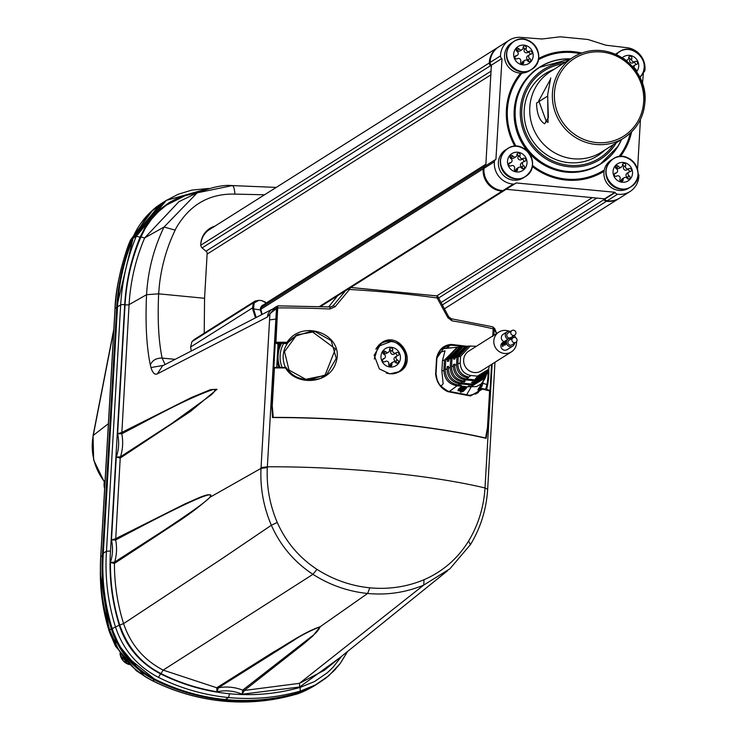<?xml version="1.0" encoding="UTF-8"?>
<svg xmlns="http://www.w3.org/2000/svg" width="738" height="738" viewBox="0 0 738 738"><rect width="100%" height="100%" fill="white"/><g stroke="black" fill="none" stroke-linecap="round" stroke-linejoin="round"><path stroke-width="1.11" d="M460.503 388.391L461.084 388.483M464.543 387.487L463.51 387.33L462.246 388.658L465.438 389.147L465.863 388.705L463.861 388.4L466.278 388.262L466.757 386.823L464.636 386.5L464.58 387.496L464.636 386.5L464.036 386.564L463.981 387.487M481.822 386.408L475.641 394.203M498.916 332.054L468.75 351.113A11.707 11.236 57.7 0 0 465.503 367.007A11.707 11.236 57.7 0 0 481.259 370.91L511.425 351.851A11.707 11.236 -122.3 0 1 495.668 347.958A11.707 11.236 -122.3 0 1 498.916 332.054A11.707 11.236 -122.3 0 1 505.834 330.43A11.707 11.236 -122.3 0 1 508.962 331.187M516.526 341.731A11.707 11.236 -122.3 0 1 516.526 343.059A11.707 11.236 -122.3 0 1 511.425 351.851M514.294 335.384A11.707 11.236 -122.3 0 1 515.594 337.718M517.061 340.301A2.675 2.565 57.7 0 0 513.03 337.792A2.675 2.565 57.7 0 0 512.292 341.426A2.675 2.565 57.7 0 0 517.061 340.301M513.5 330.19A2.675 2.565 57.7 0 0 511.185 334.194A2.675 2.565 57.7 0 0 515.853 332.229A2.675 2.565 57.7 0 0 513.5 330.19M513.03 337.792L509.063 340.292A2.675 2.565 57.7 0 0 509.192 344.803A2.675 2.565 57.7 0 0 511.923 344.821L515.89 342.312M511.923 330.559L507.956 333.069A2.675 2.565 57.7 0 0 508.085 337.561A2.675 2.565 57.7 0 0 510.807 337.589L514.773 335.08M511.692 338.641A4.197 4.031 57.7 0 0 507.089 344.711A4.197 4.031 57.7 0 0 514.552 343.161M512.486 338.133A4.197 4.031 57.7 0 0 513.436 335.928M510.585 331.408A4.197 4.031 57.7 0 0 505.327 335.661A4.197 4.031 57.7 0 0 507.984 339.176M507.135 331.777L503.168 334.286A4.197 4.031 57.7 0 0 504.017 341.685M512.735 346.104L507.181 349.618A4.197 4.031 -122.3 0 1 501.526 348.216A4.197 4.031 -122.3 0 1 502.698 342.515L508.251 339.01M485.752 376.491L472.283 385.033L471.564 386.278L468.436 385.974L467.624 386.832L476.471 386.583L481.185 383.963L485.05 378.28M471.564 386.278L485.189 377.939L485.613 376.869M470.447 345.882L460.595 356.297L458.252 356.851L468.436 346.085L476.444 346.251M483.095 382.579L482.357 385.07L477.892 389.682L484.884 378.695M471.056 387.164L466.398 395.162M473.51 382.902L472.79 384.138L485.908 376.112L486.333 375.042L473.51 382.902L471.527 382.708L472.348 381.841L474.017 382.007L486.637 374.286L487.2 372.838M475.964 378.631L475.244 379.876L487.357 372.459L487.781 371.399L475.438 378.576L488.086 370.633A69.492 66.697 -122.3 0 1 486.951 384.553L482.938 383.29M489.414 365.762L488.63 369.268L477.394 376.14L476.471 377.745M460.595 356.297L460.217 362.884C460.494 369.941 464.054 374.148 470.909 375.513L477.394 376.14M465.198 346.436L453.833 357.902L453.75 359.305L455.06 358.853L455.134 357.589L465.761 346.362L467.883 346.159M459.839 346.98L447.588 359.378L447.468 361.472L448.778 361.02L448.889 359.074L460.401 346.915L462.523 346.703M454.719 364.692L453.446 364.572L453.363 365.974C453.667 373.714 457.578 378.336 465.097 379.83L474.737 380.762L487.062 373.216M448.446 366.86L447.163 366.74L447.043 368.825C447.376 377.201 451.601 382.201 459.728 383.806L472.283 385.033M472.79 384.138L460.844 382.985C452.846 381.389 448.686 376.481 448.363 368.234L448.473 366.288L447.163 366.74M503.833 344.268L503.879 342.921L503.953 344.286M440.964 386.26L443.141 383.714L441.868 371.168L442.477 360.587L445.042 350.781L438.815 352.746M441.868 371.168L443.889 370.255L444.47 360.116L442.477 360.587M504.017 344.563L504.072 342.506M441.536 349.175L444.885 348.502M444.47 360.116L457.163 347.257M449.23 391.61L457.043 385.799C448.612 384.129 444.221 378.945 443.889 370.255M457.043 385.799L460.484 386.14L460.54 385.199M460.484 386.14L461.296 385.273L458.16 384.968C449.857 383.326 445.54 378.216 445.199 369.664L445.77 359.812L457.717 347.183L459.276 347.026M502.274 344.36L502.172 344.351A4.197 4.031 57.7 0 0 502.117 344.701L502.366 344.157A4.197 4.031 57.7 0 0 502.541 346.5L502.624 346.445A4.197 4.031 -122.3 0 1 502.643 343.456L502.633 343.493M505.521 342.321L505.604 344.056A4.197 4.031 -122.3 0 1 505.475 342.939L505.17 343.124A4.197 4.031 57.7 0 0 505.179 343.484L505.392 343.345A4.197 4.031 57.7 0 0 505.465 343.908L505.539 341.611M505.558 344.766L505.604 344.056M505.013 342.017L504.727 344.609L504.737 342.211M460.484 388.751L458.621 389.95L460.217 390.19L461.065 388.797M459.571 388.944L459.626 387.957L458.676 388.954L458.621 389.95M463.003 387.256L461.093 387.339L460.143 388.336L461.739 388.585L463.003 387.256L462.597 386.186L462.422 387.164M460.143 388.336L461.149 386.288L462.495 386.177L461.158 386.223M459.534 390.909L459.959 390.467L457.938 390.67L459.534 390.909M458.363 390.227L458.418 389.23L457.938 390.67M466.702 387.819L464.58 387.496M463.981 387.551L463.676 386.352L463.021 386.906M465.863 388.705L465.89 388.206M462.246 388.658L462.283 388.013M463.51 387.33L463.565 386.334M461.61 388.566L461.564 389.378L462.025 388.289M461.988 388.935L464.054 388.935M464.912 389.664L463.916 390.753L460.724 390.264L460.761 389.618M460.724 390.264L461.185 389.175M461.149 389.821L462.744 390.07L462.772 389.563M462.744 390.07L463.16 389.627L461.564 389.378M463.344 391.352L460.457 390.54L460.042 390.992L461.637 391.232L460.401 392.062L460.982 392.146L463.39 391.269M460.844 391.112L460.816 391.61M461.213 391.675L461.25 391.177M460.042 390.992L460.088 390.171M460.457 390.54L460.503 389.895M460.401 392.062L460.457 391.066M460.844 382.985L462.412 381.823C454.59 380.264 450.521 375.457 450.208 367.404L448.363 368.234M450.208 367.404L450.715 358.64L448.889 359.074M447.588 359.378L445.77 359.812M445.199 369.664L447.043 368.825M458.16 384.968L459.728 383.806M454.682 365.384C454.986 372.994 458.824 377.533 466.213 379L467.781 377.838C460.567 376.408 456.822 371.98 456.527 364.544L454.682 365.384L454.756 364.12L453.446 364.572M456.527 364.544L456.951 357.164L455.134 357.589M453.833 357.902L452.016 358.336L451.527 366.804L453.363 365.974M451.527 366.804C451.831 374.738 455.835 379.461 463.529 380.993L465.097 379.83M450.715 358.64L461.96 346.749M456.951 357.164L467.32 346.205M464.645 346.473L463.077 346.639L452.016 358.336M458.252 356.851L457.846 363.954L460.217 362.884M467.781 377.838L468.353 376.943M468.298 377.884L468.898 377.007C461.813 375.596 458.132 371.251 457.846 363.954M462.412 381.823L464.396 382.007L464.442 381.076M464.396 382.007L465.208 381.149L463.529 380.993M503.224 344.268L503.39 343.253A4.197 4.031 -122.3 0 1 503.51 342.921L502.799 344.683L503.224 346.048M502.938 345.338L502.919 344.24L503.657 344.009M503.999 342.497L503.897 344.581M504.654 342.515L504.903 345.006L504.949 342.008M504.441 342.386L504.478 345.283L504.589 342.515M504.654 342.201L504.469 344.831M504.386 344.821L504.368 342.377M502.587 343.493L502.172 344.351M505.834 341.998L505.419 342.469M474.737 380.762L474.017 382.007M470.909 375.513L468.898 377.007M466.213 379L475.244 379.876M459.626 387.957L460.54 387.764M502.919 345.236L502.882 344.674L502.919 345.236M464.875 389.747L464.036 389.249M204.555 298.475L207.11 254.112A3.349 3.21 57.7 0 0 207.11 254.01M200.773 244.407A20.074 19.271 -122.3 0 1 209.509 229.555L498.085 47.269A20.074 19.271 57.7 0 0 489.312 62.961A3.349 3.21 57.7 0 0 490.539 65.691L491.536 66.521L490.539 65.691A3.349 3.21 57.7 0 1 489.312 62.961A20.074 19.271 57.7 0 1 498.085 47.269A20.074 19.271 57.7 0 1 498.482 47.02M485.373 165.976L484.737 166.373A3.349 3.21 57.7 0 0 483.205 168.836A20.074 19.271 57.7 0 0 502.098 191.151A3.349 3.21 57.7 0 0 504.349 190.395M441.158 302.469L603.942 199.638L603.407 198.725L603.942 199.638A3.349 3.21 57.7 0 0 606.424 201.289A20.074 19.271 57.7 0 0 618.887 198.568A20.074 19.271 57.7 0 0 619.274 198.319M160.607 204.075L150.893 212.027M162.757 202.646L160.755 203.909L130.7 239.795C121.742 261.649 116.549 284.508 115.119 308.392L100.802 556.738C99.445 581.526 102.425 605.916 109.75 629.929C117.222 652.816 131.595 669.8 152.886 680.879C175.21 691.884 198.577 698.618 222.987 701.063C247.405 703.36 271.28 701.229 294.619 694.652L314.37 685.814C305.744 690.777 299.139 693.729 294.554 694.679L311.565 687.382L296.999 693.148C273.687 699.753 249.813 701.893 225.367 699.559C200.957 697.152 177.59 690.417 155.266 679.375C177.59 690.399 200.948 697.124 225.367 699.559C249.822 701.856 273.733 699.716 297.1 693.12L312.312 686.912L316.722 684.329L313.216 686.414M112.314 628.979L112.139 628.425L111.346 628.924C103.975 604.92 100.995 580.529 102.388 555.732C101.032 580.52 104.012 604.92 111.346 628.924C118.809 651.82 133.181 668.803 154.473 679.873C176.797 690.879 200.164 697.613 224.573 700.058C249.02 702.391 272.894 700.251 296.206 693.646C272.875 700.224 248.992 702.355 224.573 700.058C200.155 697.65 176.788 690.925 154.473 679.873L155.266 679.375C134.085 668.379 119.731 651.46 112.194 628.601L119.261 625.206C126.226 646.811 139.999 663.038 160.58 673.905C182.793 684.827 205.773 691.451 229.527 693.757C253.494 696.026 277.008 693.914 300.08 687.429L314.508 681.561L327.331 672.761L333.05 667.281L341.565 656.322M154.15 678.803L127.905 657.623M118.071 642.816L113.283 631.866M105.303 518.38L117.499 306.888L116.705 307.386L102.388 555.732L116.705 307.386C118.126 283.484 123.32 260.625 132.286 238.798C138.218 224.656 147.397 213.245 159.814 204.574M316.344 684.569L311.565 687.382M117.803 302.479L133.08 238.291L163.181 202.378L166.364 200.376L208.485 188.513M112.139 628.425C104.768 604.422 101.789 580.022 103.182 555.234L103.2 554.801M147.692 215.311L133.08 238.291L136.262 236.289C127.305 258.106 122.111 280.975 120.672 304.886L117.499 306.888C118.929 283.005 124.122 260.145 133.08 238.291L131.871 239.813M485.816 165.69L491.333 65.184A3.349 3.21 -122.3 0 1 490.106 62.462A20.074 19.271 -122.3 0 1 498.879 46.762A20.074 19.271 57.7 0 0 490.106 62.462A3.349 3.21 57.7 0 0 491.333 65.184L501.739 58.616A3.349 3.21 -122.3 0 1 500.502 55.885A20.074 19.271 -122.3 0 1 509.275 40.193A20.074 19.271 -122.3 0 1 520.733 37.37L541.996 38.994L559.266 36.918A10.037 9.631 -122.3 0 1 561.332 36.9L586.987 39.391A10.037 9.631 57.7 0 1 589.025 39.815L605.87 45.203L627.069 47.712A20.074 19.271 -122.3 0 1 644.957 69.925A3.349 3.21 -122.3 0 1 643.425 72.389L642.494 83.791M506.185 189.279L604.56 198.836L614.957 192.267L515.927 182.923A3.349 3.21 -122.3 0 1 513.288 184.076A20.074 19.271 -122.3 0 1 494.395 161.76A3.349 3.21 -122.3 0 1 495.927 159.307L501.997 58.837M495.77 159.408L485.53 165.875A3.349 3.21 57.7 0 0 483.999 168.329A20.074 19.271 57.7 0 0 502.892 190.644A3.349 3.21 57.7 0 0 504.764 190.173A3.349 3.21 -122.3 0 1 502.892 190.644A20.074 19.271 -122.3 0 1 483.999 168.329A3.349 3.21 -122.3 0 1 485.466 165.912L484.654 166.428A3.349 3.21 57.7 0 0 483.205 168.836A20.074 19.271 57.7 0 0 502.098 191.151A3.349 3.21 57.7 0 0 503.971 190.672L320.55 306.538M638.056 173.513A3.349 3.21 -122.3 0 1 638.85 175.801A20.074 19.271 -122.3 0 1 630.077 191.502A20.074 19.271 -122.3 0 1 617.614 194.214A3.349 3.21 -122.3 0 1 615.141 192.563L614.957 192.267M604.56 198.836L604.736 199.131A3.349 3.21 57.7 0 0 607.217 200.782A20.074 19.271 57.7 0 0 619.68 198.07A20.074 19.271 -122.3 0 1 619.68 198.07A20.074 19.271 -122.3 0 1 607.217 200.782A3.349 3.21 -122.3 0 1 604.736 199.131L604.56 198.836M640.436 119.491L637.558 169.399M532.209 166.419A65.239 62.619 57.7 0 0 565.972 180.054A65.239 62.619 57.7 0 0 604.053 171.299M620.289 156.548A65.239 62.619 57.7 0 0 631.608 131.89M581.793 53.035A65.239 62.619 57.7 0 0 538.519 58.542M520.668 73.127A65.239 62.619 57.7 0 0 514.94 146.281M553.943 69.4A48.68 46.725 57.7 0 0 530.843 88.505A48.68 46.725 57.7 0 0 542.338 151.576A48.68 46.725 57.7 0 0 604.865 150.008M562.697 63.865A51.706 49.63 57.7 0 0 528.832 86.558A51.706 49.63 57.7 0 0 545.013 156.548A51.706 49.63 57.7 0 0 613.619 144.482M616.304 142.785A53.099 50.968 -122.3 0 1 545.511 158.578A53.099 50.968 -122.3 0 1 527.605 85.848A53.099 50.968 -122.3 0 1 565.382 62.167M539.487 67.25A57.213 54.907 57.7 0 0 539.127 67.481A57.213 54.907 57.7 0 0 521.997 85.008A57.213 54.907 57.7 0 0 528.076 151.77M528.694 152.48A57.213 54.907 57.7 0 0 600.234 164.214A57.213 54.907 57.7 0 0 600.594 163.984M618.905 156.705A64.234 61.651 57.7 0 0 623.213 150.469A64.234 61.651 57.7 0 0 630.317 133.117M580.133 53.671A64.234 61.651 57.7 0 0 538.27 59.824M521.987 73.117A64.234 61.651 57.7 0 0 516.139 81.226A64.234 61.651 57.7 0 0 516.037 146.253M532.384 165.33A64.234 61.651 57.7 0 0 604.293 169.961M538.509 58.57A65.239 62.619 -122.3 0 1 581.443 53.154M631.341 132.148A65.239 62.619 -122.3 0 1 623.813 151.161A65.239 62.619 -122.3 0 1 620.16 156.557M159.869 204.537L132.286 238.798L130.608 240.034M152.812 679.025L154.473 679.873L152.738 680.906C175.072 691.93 198.439 698.655 222.848 701.1L228.54 697.548L229.527 693.757M311.464 687.438L316.74 684.32M115.7 646.387L135.977 670.325M144.611 676.285L110.838 635.658L109.519 631.829L100.469 574.81M615.141 192.563L603.942 199.638A3.349 3.21 57.7 0 0 606.424 201.289A20.074 19.271 57.7 0 0 618.887 198.568L444.516 308.724M529.792 107.342A47.675 45.756 -122.3 0 1 550.566 71.531A47.675 45.756 -122.3 0 0 529.792 107.342A47.675 45.756 -122.3 0 0 552.873 151.76A47.675 45.756 -122.3 0 0 601.488 152.139A47.675 45.756 -122.3 0 1 552.873 151.76A47.675 45.756 -122.3 0 1 529.792 107.342M347.533 651.497L340.126 663.591L328.862 675.685L315.237 685.039L300.274 691.119L297.1 693.12M255.145 301.021L253.263 302.903L254.14 302.931L258.946 300.338L255.145 301.021M253.411 307.478L252.59 307.866L252.756 309.25L253.558 308.881L254.14 302.931M256.187 317.488L253.558 308.881L260.874 310.043L260.726 308.881L261.962 306.307L265.44 304.287L261.243 306.943L265.394 304.324L265.514 302.202M252.756 309.25L255.477 317.847M254.739 301.279L194.463 339.36L191.926 341.648L253.263 302.903L252.59 307.866L190.616 347.017L191.271 351.011M265.486 302.174L261.769 300.615L265.588 302.654M265.265 303.779L261.852 305.735L260.763 308.687L262.091 314.434M261.852 305.735L260.256 308.299L260.726 308.881M260.256 308.299L262.036 314.462M260.366 309.545L261.713 314.628M337.506 295.837L328.678 306.851M492.772 326.86L496.536 333.558M496.305 332.432L493.418 327.349M492.827 326.869L494.82 328.733L496.563 333.539M277.294 308.087L278.005 305.883L276.169 306.731L269.923 313.77L276.482 308.502L276.16 306.731L270.597 310.329L268.208 313.475L267.304 317.063L157.406 373.834C154.777 375.079 152.637 372.994 150.986 367.561L150.331 364.969C146.511 346.703 145.257 323.281 146.558 294.702L158.652 293.825C157.452 319.932 158.615 341.353 162.139 358.068C156.207 358.041 152.268 360.338 150.331 364.969M267.313 467.597L261.003 468.39C260.108 488.021 263.558 506.969 271.353 525.253L277.267 522.495C269.748 504.82 266.436 486.517 267.313 467.597L276.482 308.502L277.267 308.087M114.445 563.435L176.29 522.873C189.011 514.57 200.21 506.093 209.887 497.421C213.891 489.432 190.847 501.785 185.718 503.528L115.58 538.712L111.484 539.995A42.942 41.217 -122.3 0 1 110.414 562.54C110.359 584.348 113.468 605.169 119.722 625.021L123.587 623.619C117.443 603.933 114.399 583.878 114.436 563.445L114.639 562.042L110.414 562.54L114.436 563.445L114.648 562.042L162.194 531.434C169.334 526.701 204.408 503.759 209.896 497.292M119.722 625.021C127.674 647.595 141.438 663.776 161.032 673.563L163.153 670.113C143.809 659.984 130.617 644.486 123.587 623.619L221.806 558.804L271.353 525.253C280.422 545.696 294.287 562.052 312.94 574.33C329.868 585.096 348.096 591.479 367.616 593.472C387.21 595.289 405.928 592.494 423.76 585.068L449.876 568.823L470.576 544.441C480.724 527.541 486.416 509.155 487.661 489.266L485.004 487.956C483.796 507.135 478.316 524.847 468.565 541.102C457.634 558.675 442.782 571.553 424.009 579.736C406.795 586.885 388.732 589.579 369.821 587.817C350.937 585.889 333.327 579.736 316.971 569.367C299.204 557.633 285.966 542.006 277.267 522.495M244.352 690.445L304.001 643.601L312.894 635.935L320.209 626.719C309.37 631.147 300.541 635.704 293.724 640.381L218.43 687.761L216.741 687.77L217.027 691.774L218.42 687.761L216.741 687.77L273.411 652.069C284.471 645.999 304.093 632.023 320.209 626.719C318.539 630.39 315.486 633.776 311.058 636.876L242.682 690.122L242.101 694.218L244.352 690.445L242.682 690.122L244.343 690.454L299.453 683.333L324.148 670.381M120.229 458.058L190.598 411.37L217.009 389.277L210.57 389.618L191.391 397.524L121.705 432.486L121.788 433.76C148.301 420.236 183.365 399.95 212.904 389.544C215.764 389.378 215.311 391.075 211.529 394.646L171.484 423.686L120.46 456.822L120.229 458.058L120.451 456.822L116.263 457.136L120.22 458.058L115.663 539.976C199.601 495.272 215.597 490.484 209.896 497.301L261.003 468.39L261.049 467.597L267.359 466.794A203.282 34.096 -176.7 0 1 485.004 487.956L492.154 364.028M121.705 432.486L117.61 433.778L121.788 433.76A46.291 44.428 -122.3 0 1 120.46 456.822M204.214 333.198L204.564 298.281L158.652 293.825L159.343 285.514C161.511 266.012 166.779 247.553 175.146 230.127L164.03 227.046C153.772 248.245 147.951 270.8 146.558 294.702L129.076 304.637A3.349 0.563 3.3 0 1 125.045 304.812L117.61 433.778A42.942 41.217 -122.3 0 1 116.263 457.136L111.484 539.995L115.654 539.976L115.571 538.712M216.741 687.77L163.153 670.113L312.94 574.33L316.971 569.367M275.874 319.084L269.573 319.895L269.923 313.77L267.304 317.063M271.805 405.983L272.506 417.56A203.282 34.096 3.3 0 1 486.167 438.335L487.689 427.081M349.314 288.374L349.498 289.462L335.07 306.759L329.858 308.991A203.282 34.096 -176.7 0 0 277.7 307.912L275.92 342.257L277.691 344.046L276.981 343.318L279.517 344.222L281.15 343.198A29.271 28.099 -122.3 0 0 278.909 367.386A29.271 28.099 -122.3 0 1 281.132 343.207L286.113 343.677L287.183 343.059L287.036 342.284C303.263 317.718 345.836 335.375 335.79 362.948C329.379 384.018 296.113 386.546 285.56 367.967L285.781 367.432A202.609 33.985 -176.7 0 0 274.693 367.404L273.992 368.022L271.833 405.845M278.982 345.375A29.409 28.229 57.7 0 0 277.839 347.939L276.815 365.744A29.409 28.229 57.7 0 0 277.276 367.386M271.63 406.343L277.239 308.106M493.63 328.382L493.215 335.661M491.554 364.406L487.929 427.367M161.032 673.563C178.255 682.299 196.917 688.37 217.027 691.774A42.933 41.208 -122.3 0 1 242.101 694.218L299.674 687.004L340.024 657.567M277.839 347.939L278.06 344.083M276.713 367.386L276.815 365.744M486.914 387.939L486.812 389.618M199.223 191.898L191.243 193.328L179.989 196.972L169.519 202.332L160.063 209.278L151.816 217.673L146.216 225.302L140.054 237.166C131.235 258.641 126.124 281.16 124.713 304.702L110.506 551.046C108.846 575.908 111.761 600.631 119.261 625.206M125.045 304.812C126.438 281.123 131.733 258.512 140.921 236.99L145.626 227.673L151.539 219.158L158.532 211.612L166.493 205.127L185.007 195.736L197.673 192.609M110.506 551.046L106.466 551.231L103.292 553.232C101.632 578.693 104.602 603.813 112.194 628.601M103.292 553.232L117.499 306.888M165.063 364.554L162.139 358.068L175.164 359.341M191.926 341.648L190.616 347.017M214.906 226.151A20.858 20.018 57.7 0 0 208.891 229.066A20.858 20.018 57.7 0 0 200.764 244.702A4.133 3.967 57.7 0 0 202.286 248.069L206.197 251.372A2.555 2.454 -122.3 0 1 207.138 253.54L204.564 298.281M212.95 227.378A20.747 19.908 57.7 0 0 208.144 229.629M175.146 230.127L176.142 228.014C189.721 204.721 209.315 193.421 234.924 194.112L264.545 194.786M232.304 185.589L197.212 192.83L164.03 227.046L144.676 237.904L178.947 201.649M121.788 433.76L129.076 304.637C130.451 281.326 135.654 259.084 144.676 237.904L140.921 236.99M508.888 163.522L510.096 162.757A1.67 1.605 -122.3 0 0 508.934 165.257A1.67 1.605 -122.3 0 0 511.176 165.819A2.315 2.223 -122.3 0 1 514.469 168.762A1.67 1.605 57.7 0 0 516.858 170.884A1.67 1.605 57.7 0 0 517.587 169.445L515.604 170.699A1.67 1.605 -122.3 0 1 515.585 171.059M515.604 170.699A2.315 2.223 -122.3 0 1 516.618 168.707L518.602 167.452A2.315 2.223 57.7 0 0 517.587 169.445M522.55 168.753A1.67 1.605 57.7 0 0 521.692 166.972A2.315 2.223 -122.3 0 1 521.48 163.015L523.463 161.76A2.315 2.223 57.7 0 0 523.676 165.718A1.67 1.605 -122.3 0 1 523.832 168.578A1.67 1.605 -122.3 0 1 521.637 168.107A2.315 2.223 57.7 0 0 518.602 167.452M523.805 161.585A1.67 1.605 57.7 0 0 521.36 159.62A2.315 2.223 -122.3 0 1 518.067 156.677A1.67 1.605 57.7 0 0 516.96 154.38M510.096 162.757A2.315 2.223 57.7 0 0 510.853 158.476A1.67 1.605 -122.3 0 1 510.696 155.617A1.67 1.605 -122.3 0 1 512.892 156.087A2.315 2.223 57.7 0 0 515.927 156.742L513.943 157.987A2.315 2.223 -122.3 0 1 510.908 157.342A1.67 1.605 57.7 0 0 509.986 156.687M511.065 162.434L509.082 163.688A2.315 2.223 -122.3 0 1 508.74 163.864M524.727 168.762A10.037 9.631 57.7 0 0 518.971 152.397A10.037 9.631 57.7 0 0 508.095 165.127A10.037 9.631 57.7 0 0 524.727 168.762M515.927 156.742A2.315 2.223 57.7 0 0 516.941 154.749A1.67 1.605 -122.3 0 1 519.598 153.495A1.67 1.605 -122.3 0 1 520.05 155.423A2.315 2.223 57.7 0 0 523.353 158.366A1.67 1.605 -122.3 0 1 525.594 158.938A1.67 1.605 -122.3 0 1 524.432 161.438A2.315 2.223 57.7 0 0 523.463 161.76M528.685 173.375C542.199 157.831 517.172 135.82 504.368 151.788C490.982 167.037 515.779 189.232 528.685 173.375M502.144 152.867A16.559 15.895 57.7 0 0 502.43 174.288A16.559 15.895 57.7 0 0 523.297 177.867L525.244 176.64A16.559 15.895 57.7 0 0 528.712 173.633A16.559 15.895 57.7 0 0 528.426 152.222A16.559 15.895 57.7 0 0 507.56 148.633A16.559 15.895 57.7 0 0 504.091 151.641A16.559 15.895 57.7 0 0 504.026 151.724A16.559 15.895 57.7 0 0 504.414 173.098A16.559 15.895 57.7 0 0 525.244 176.64C543.177 166.52 524.395 136.798 507.56 148.633L505.613 149.869A16.559 15.895 57.7 0 0 502.144 152.867M550.253 79.612L538.786 100.765L546.323 121.53L547.716 121.964C548.316 124.039 547.864 121.41 547.725 94.381L550.742 77.896M536.544 103.08C536.849 113.837 539.543 120.755 544.635 123.818L548.362 117.388L547.661 96.06L536.544 103.08M614.422 173.781L615.64 173.015A1.67 1.605 -122.3 0 0 614.468 175.515A1.67 1.605 -122.3 0 0 616.719 176.078A2.315 2.223 -122.3 0 1 620.012 179.02A1.67 1.605 57.7 0 0 622.392 181.142A1.67 1.605 57.7 0 0 623.13 179.703L621.138 180.958A1.67 1.605 -122.3 0 1 621.119 181.317M621.138 180.958A2.315 2.223 -122.3 0 1 622.152 178.965L624.136 177.71A2.315 2.223 57.7 0 0 623.13 179.703M628.093 179.011A1.67 1.605 57.7 0 0 627.226 177.231A2.315 2.223 -122.3 0 1 627.014 173.273L628.997 172.019A2.315 2.223 57.7 0 0 629.21 175.976A1.67 1.605 -122.3 0 1 629.366 178.836A1.67 1.605 -122.3 0 1 627.171 178.365A2.315 2.223 57.7 0 0 624.136 177.71M629.339 171.843A1.67 1.605 57.7 0 0 626.903 169.878A2.315 2.223 -122.3 0 1 623.601 166.936A1.67 1.605 57.7 0 0 622.494 164.639M615.64 173.015A2.315 2.223 57.7 0 0 616.387 168.734A1.67 1.605 -122.3 0 1 616.23 165.875A1.67 1.605 -122.3 0 1 618.426 166.345A2.315 2.223 57.7 0 0 621.461 167L619.477 168.246A2.315 2.223 -122.3 0 1 616.442 167.6A1.67 1.605 57.7 0 0 615.529 166.945M616.599 172.692L614.616 173.947A2.315 2.223 -122.3 0 1 614.274 174.122M630.261 179.02A10.037 9.631 57.7 0 0 624.505 162.655A10.037 9.631 57.7 0 0 613.629 175.386A10.037 9.631 57.7 0 0 630.261 179.02M621.461 167A2.315 2.223 57.7 0 0 622.475 165.008A1.67 1.605 -122.3 0 1 625.141 163.753A1.67 1.605 -122.3 0 1 625.593 165.681A2.315 2.223 57.7 0 0 628.887 168.624A1.67 1.605 -122.3 0 1 631.128 169.196A1.67 1.605 -122.3 0 1 629.966 171.696A2.315 2.223 57.7 0 0 628.997 172.019M634.219 183.633C647.733 168.089 622.706 146.078 609.902 162.046C596.516 177.295 621.322 199.491 634.219 183.633M607.678 163.135A16.559 15.895 57.7 0 0 607.974 184.546A16.559 15.895 57.7 0 0 628.841 188.125L630.787 186.898A16.559 15.895 57.7 0 0 634.246 183.891A16.559 15.895 57.7 0 0 633.96 162.48A16.559 15.895 57.7 0 0 613.094 158.901A16.559 15.895 57.7 0 0 609.625 161.899A16.559 15.895 57.7 0 0 609.56 161.982A16.559 15.895 57.7 0 0 609.948 183.356A16.559 15.895 57.7 0 0 630.787 186.898C648.711 176.779 629.929 147.056 613.094 158.901L611.147 160.128A16.559 15.895 57.7 0 0 607.678 163.135M396.518 363.114A1.67 1.605 57.7 0 0 395.485 361.251L397.468 359.996A2.315 2.223 -122.3 0 1 397.717 355.633A1.67 1.605 57.7 0 0 398.695 353.161A1.67 1.605 57.7 0 0 396.297 352.699A2.315 2.223 57.7 0 1 392.699 350.163L390.716 351.417A1.67 1.605 57.7 0 0 389.544 349.295M394.701 353.733A1.67 1.605 -122.3 0 1 396.813 356.048M394.313 353.954A2.315 2.223 -122.3 0 1 390.716 351.417M397.468 359.996A1.67 1.605 -122.3 0 1 397.8 362.939A1.67 1.605 -122.3 0 1 395.725 362.616A2.315 2.223 57.7 0 0 391.878 364.443A1.67 1.605 -122.3 0 1 389.313 365.947A1.67 1.605 -122.3 0 1 388.723 364.129A2.315 2.223 57.7 0 0 385.125 361.592A1.67 1.605 -122.3 0 1 382.727 361.14A1.67 1.605 -122.3 0 1 383.705 358.659A2.315 2.223 57.7 0 0 383.954 354.295A1.67 1.605 -122.3 0 1 383.622 351.353A1.67 1.605 -122.3 0 1 385.697 351.675A2.315 2.223 57.7 0 0 388.566 352.118L386.574 353.364A2.315 2.223 -122.3 0 1 383.714 352.93A1.67 1.605 57.7 0 0 382.921 352.432M389.895 366.251A1.67 1.605 57.7 0 0 389.895 365.688A2.315 2.223 -122.3 0 1 390.872 363.428L392.865 362.183M395.485 361.251A2.315 2.223 -122.3 0 1 395.024 357.174L397.007 355.919M391.278 347.266A10.037 9.631 57.7 0 0 381.998 361.269A10.037 9.631 57.7 0 0 398.852 362.902A10.037 9.631 57.7 0 0 391.278 347.266M388.566 352.118A2.315 2.223 57.7 0 0 389.544 349.858A1.67 1.605 -122.3 0 1 392.109 348.345A1.67 1.605 -122.3 0 1 392.699 350.163M386.343 373.133L389.184 373.659C409.608 375.919 411.527 343.059 390.937 341.537L378.243 346.353L374.277 358.972M396.306 373.188A16.559 15.895 57.7 0 0 396.749 372.921L398.695 371.694A16.559 15.895 57.7 0 0 405.393 354.037A16.559 15.895 57.7 0 0 390.789 341.39A16.559 15.895 57.7 0 0 381.002 343.687A16.559 15.895 57.7 0 0 375.836 349.139M392.828 373.88A16.559 15.895 57.7 0 0 398.695 371.694C416.619 361.574 397.847 331.851 381.002 343.687L379.064 344.914A16.559 15.895 57.7 0 0 378.511 345.283M515.069 56.411L516.277 55.654A1.67 1.605 -122.3 0 0 515.115 58.154A1.67 1.605 -122.3 0 0 517.356 58.717A2.315 2.223 -122.3 0 1 520.65 61.66A1.67 1.605 57.7 0 0 523.039 63.782A1.67 1.605 57.7 0 0 523.768 62.343L521.784 63.597A1.67 1.605 -122.3 0 1 521.757 63.957M521.784 63.597A2.315 2.223 -122.3 0 1 522.79 61.605L524.773 60.35A2.315 2.223 57.7 0 0 523.768 62.343M528.731 61.651A1.67 1.605 57.7 0 0 527.864 59.87A2.315 2.223 -122.3 0 1 527.652 55.913L529.635 54.658A2.315 2.223 57.7 0 0 529.847 58.616A1.67 1.605 -122.3 0 1 530.004 61.475A1.67 1.605 -122.3 0 1 527.808 61.005A2.315 2.223 57.7 0 0 524.773 60.35M529.976 54.483A1.67 1.605 57.7 0 0 527.541 52.518A2.315 2.223 -122.3 0 1 524.248 49.575A1.67 1.605 57.7 0 0 523.131 47.278M516.277 55.654A2.315 2.223 57.7 0 0 517.024 51.365A1.67 1.605 -122.3 0 1 516.877 48.514A1.67 1.605 -122.3 0 1 519.063 48.985A2.315 2.223 57.7 0 0 522.098 49.63L520.115 50.885A2.315 2.223 -122.3 0 1 517.08 50.239A1.67 1.605 57.7 0 0 516.166 49.584M517.246 55.322L515.262 56.577A2.315 2.223 -122.3 0 1 514.921 56.752M530.899 61.66A10.037 9.631 57.7 0 0 525.142 45.295A10.037 9.631 57.7 0 0 514.275 58.025A10.037 9.631 57.7 0 0 530.899 61.66M522.098 49.63A2.315 2.223 57.7 0 0 523.113 47.638A1.67 1.605 -122.3 0 1 525.779 46.383A1.67 1.605 -122.3 0 1 526.231 48.321A2.315 2.223 57.7 0 0 529.524 51.263A1.67 1.605 -122.3 0 1 531.766 51.826A1.67 1.605 -122.3 0 1 530.604 54.335A2.315 2.223 57.7 0 0 529.635 54.658M534.865 66.263C548.371 50.719 523.353 28.717 510.539 44.677C497.154 59.935 521.96 82.13 534.865 66.263M508.325 45.765A16.559 15.895 57.7 0 0 508.611 67.186A16.559 15.895 57.7 0 0 529.478 70.765L531.425 69.538A16.559 15.895 57.7 0 0 534.893 66.531A16.559 15.895 57.7 0 0 534.598 45.119A16.559 15.895 57.7 0 0 513.731 41.531A16.559 15.895 57.7 0 0 510.262 44.538A16.559 15.895 57.7 0 0 510.198 44.612A16.559 15.895 57.7 0 0 510.585 65.996A16.559 15.895 57.7 0 0 531.425 69.538C549.349 59.418 530.576 29.695 513.731 41.531L511.785 42.767A16.559 15.895 57.7 0 0 508.325 45.765M635.51 64.741A1.67 1.605 57.7 0 0 633.075 62.776L635.058 61.522A2.315 2.223 -122.3 0 1 631.765 58.579A1.67 1.605 57.7 0 0 629.376 56.457A1.67 1.605 57.7 0 0 628.647 57.896A2.315 2.223 57.7 0 1 624.597 59.243L624.459 59.326M628.665 57.536A1.67 1.605 -122.3 0 1 629.782 59.833L631.765 58.579M632.614 66.697A2.315 2.223 -122.3 0 1 633.186 66.171L635.169 64.916A2.315 2.223 57.7 0 0 635.39 68.874A1.67 1.605 -122.3 0 1 636.101 71.116M633.075 62.776A2.315 2.223 -122.3 0 1 629.782 59.833M636.553 71.77A10.037 9.631 57.7 0 0 622.235 57.822M635.058 61.522A1.67 1.605 -122.3 0 1 637.3 62.093A1.67 1.605 -122.3 0 1 636.138 64.593A2.315 2.223 57.7 0 0 635.169 64.916M623.315 58.533A1.67 1.605 -122.3 0 1 624.597 59.243M639.754 77.232L640.464 76.448C653.85 61.199 629.044 39.003 616.147 54.861M616.064 54.501A16.559 15.895 57.7 0 1 619.265 51.789C633.665 41.466 652.715 63.819 640.51 76.697L639.855 77.425A16.559 15.895 57.7 0 0 640.427 76.789A16.559 15.895 57.7 0 0 640.492 76.715A16.559 15.895 57.7 0 0 640.104 55.332A16.559 15.895 57.7 0 0 619.265 51.789L617.328 53.025A16.559 15.895 57.7 0 0 615.593 54.289M285.56 367.967L286.316 367.81L285.56 367.967A203.282 34.096 -176.7 0 0 274.435 367.939L272.257 405.799L273.272 417.394A203.282 34.096 3.3 0 1 485.632 438.04L487.477 427.459M487.532 426.73L489.774 390.909L482.449 389.111L470.429 395.965L447.975 391.694C440.872 388.612 436.758 382.782 435.632 374.194L436.573 357.902C438.732 349.48 443.658 344.987 451.352 344.425L466.942 346.242M492.726 336.482L493.27 327.414L491.978 326.676L450.927 318.696L452.108 320.873L447.892 317.737L437.164 297.986L436.896 295.929L350.052 287.442L349.95 289.49A203.282 34.096 -176.7 0 0 349.498 289.462L348.816 288.687M389.876 373.862L379.36 368.908L374.148 355.218L381.666 342.672C399.24 330.403 417.976 361.269 399.895 371.528L389.876 373.862M380.135 343.77A17.066 16.374 -122.3 0 1 382.505 342.856M400.097 370.697A17.066 16.374 -122.3 0 1 398.289 372.404M277.7 307.912L275.92 342.257A203.282 34.096 3.3 0 1 287.036 342.284L287.765 342.801L296.861 334.904L287.755 342.792A0.673 0.637 60.1 0 1 287.183 343.059A202.609 33.985 3.3 0 0 276.104 343.032L275.495 342.367M275.726 342.902L277.543 306.667L278.18 305.892L277.589 306.445M329.858 308.991L330.19 306.953L278.18 305.892M330.154 306.916L332.414 306.335L330.154 306.916L278.051 305.855M335.07 306.768L333.281 305.587L332.34 306.381M350.052 287.405L437.016 295.901L437.735 296.39L437.164 297.986A203.282 34.096 -176.7 0 0 349.95 289.49M447.892 317.737L448.704 316.805L438.326 297.46L448.704 316.805M491.978 326.676L450.927 318.696M452.108 320.873A203.282 34.096 -176.7 0 1 493.325 328.871L493.27 327.414M436.914 358.068L444.663 346.851L451.056 345.153L464.589 346.482M470.429 395.965L470.032 395.356L447.781 391.131L447.975 391.694L447.781 391.131C440.918 388.133 436.979 382.505 435.974 374.258L436.896 358.133M487.523 426.721L489.598 390.817L481.748 388.446L482.449 389.111L481.6 388.483L477.624 393.031L469.94 395.365M489.598 390.817L489.146 390.217L489.598 390.817M273.272 417.394L271.833 405.909L273.992 368.022L274.656 367.395L274.019 368.059M272.257 405.799L272.792 417.477M436.997 295.901L438.326 297.46L437.366 298.364M442.08 348.668L446.01 347.967A80.811 77.564 -122.3 0 1 451.407 347.829M481.6 388.483L480.761 389.111M279.72 344.102L278.115 346.888L278.272 344.102M296.861 334.895L315.2 331.63L331.196 340.652L336.251 358.373L326.833 374.406L309.047 380.07C299.13 379.636 291.556 375.55 286.316 367.81L285.781 367.432M323.714 376.435A25.037 24.031 57.7 0 0 324.388 375.78M299.231 334.185A25.037 24.031 57.7 0 0 295.781 335.522M279.517 344.222L278.115 346.888M295.975 335.956L310.181 331.546L312.026 331.546L335.458 348.899L324.978 375.402L305.753 379.304L289.001 370.061L284.527 351.657L295.975 335.956L293.844 337.303A24.428 23.441 57.7 0 0 285.421 367.413M485.493 389.304A22.657 21.743 57.7 0 0 486.951 384.553L487.624 385.033M451.352 344.425L446.103 348.373M487.652 384.895A70.59 67.758 57.7 0 0 488.731 368.991M487.624 385.024A23.754 22.795 -122.3 0 1 486.314 389.498M461.093 387.339L461.149 386.288M462.588 387.192L462.643 386.195M464.912 389.064L464.885 389.581M463.39 390.679L463.363 391.186M200.782 245.219L500.502 55.885M202.092 247.903L501.739 58.616M206.003 251.206L491.277 70.996M207.11 254.112L491.065 74.741M265.994 303.143L485.899 164.223M484.654 166.428L260.837 307.811L484.58 166.474M260.828 309.314L494.395 161.76M319.48 306.501L513.288 184.076M436.795 295.873L592.291 197.646M438.704 297.958L596.802 198.088M442.449 304.868L617.614 194.214M296.999 693.148L296.206 693.646M116.705 307.386L115.119 308.392A3.349 0.563 -176.7 0 0 115.027 308.512L100.7 556.858A3.349 0.563 3.3 0 1 100.802 556.738L103.182 555.234M570.465 58.957A57.029 54.741 57.7 0 0 523.002 84.566A57.029 54.741 57.7 0 0 542.07 162.572A57.029 54.741 57.7 0 0 618.066 146.041A57.029 54.741 57.7 0 0 621.387 139.574M600.234 164.214L618.103 146.207L621.544 139.473A57.213 54.907 -122.3 0 1 618.075 146.225A57.213 54.907 -122.3 0 1 600.953 163.762A57.213 54.907 -122.3 0 1 531.941 154.759A57.213 54.907 -122.3 0 1 522.716 84.556A57.213 54.907 -122.3 0 1 539.838 67.029A57.213 54.907 -122.3 0 1 570.594 58.874L539.127 67.481M110.147 631.59L109.565 632.125M111.346 628.924L109.658 630.031L118.071 648.822C125.986 662.281 137.536 672.973 152.738 680.906L152.674 680.768M155.395 207.627L160.755 203.909M104.445 481.674A56.374 54.114 -122.3 0 1 93.256 435.402A10.037 1.974 -169 0 0 93.043 435.706L113.827 329.176M108.385 423.704L93.256 435.402L113.772 330.255M130.617 239.896C125.432 250.569 115.294 286.076 115.027 308.512A3.349 0.563 -176.7 0 0 115.1 308.65M109.796 630.058L109.658 630.031C102.333 606.055 99.344 581.664 100.7 556.858M222.728 701.035L222.848 701.1C247.304 703.406 271.206 701.266 294.554 694.679L294.48 694.689M347.607 651.451L340.347 663.324L334.6 670.187L325.855 678.139L316.713 684.329M320.209 626.719L367.616 593.472L369.821 587.817M299.674 687.004L299.453 683.333L423.76 585.068L424.009 579.736M470.429 544.607L468.565 541.102M269.573 319.895L261.049 467.597M115.663 539.976A46.291 44.428 -122.3 0 1 114.648 562.042M218.43 687.761A46.282 44.418 -122.3 0 1 242.682 690.122M157.406 373.834L162.489 365.891M163.559 365.328L150.986 367.561M494.174 328.973L493.805 335.283M160.58 673.905L158.449 677.364C180.718 688.397 204.085 695.122 228.54 697.548C252.968 699.864 276.879 697.714 300.274 691.119L300.08 687.429M124.713 304.702A3.349 0.563 -176.7 0 0 120.672 304.886L106.466 551.231C104.796 576.673 107.766 601.793 115.368 626.599C122.877 649.431 137.231 666.349 158.449 677.364M232.009 185.662C233.494 185.506 234.463 188.319 234.924 194.112M140.054 237.156L136.262 236.289L166.364 200.376M523.676 165.718L521.692 166.972M510.908 157.342L512.892 156.087M518.067 156.677L520.05 155.423M521.36 159.62L523.353 158.366M554.441 92.951A46.005 44.151 57.7 0 0 596.442 142.563A46.005 44.151 57.7 0 0 643.665 101.632A46.005 44.151 57.7 0 0 601.664 52.02A46.005 44.151 57.7 0 0 554.441 92.951M544.635 123.818L546.323 121.53M644.892 102.038A47.675 45.756 -122.3 0 1 624.117 137.849A47.675 45.756 -122.3 0 1 575.502 137.462A47.675 45.756 -122.3 0 1 552.421 93.043A47.675 45.756 -122.3 0 1 573.195 57.232A47.675 45.756 -122.3 0 1 621.811 57.619A47.675 45.756 -122.3 0 1 644.892 102.038M629.21 175.976L627.226 177.231M616.442 167.6L618.426 166.345M623.601 166.936L625.593 165.681M626.903 169.878L628.887 168.624M389.895 365.688L391.878 364.443M382.782 359.24L383.705 358.659M383.714 352.93L385.697 351.675M529.847 58.616L527.864 59.87M517.08 50.239L519.063 48.985M524.248 49.575L526.231 48.321M527.541 52.518L529.524 51.263M634.745 69.28L635.39 68.874M104.639 488.528A12.214 11.725 -122.3 0 1 105.147 479.774M349.222 289.803L348.216 289.065M345.476 290.79L333.281 305.587L331.371 306.796M477.938 392.8L470.023 395.356L447.855 391.14C434.248 382.339 437.975 379.885 435.992 374.24L436.924 358.096C438.87 351.86 441.25 348.225 444.082 347.183M129.27 664.541A12.214 11.725 -122.3 0 1 120.026 653.545M122.6 657.041A12.214 11.725 57.7 0 0 126.659 661.82M281.621 343.244A29.271 28.099 57.7 0 0 279.877 367.386M282.091 367.395A27.601 26.494 -122.3 0 1 283.669 343.438M486.342 389.507L487.67 384.968L488.777 368.862M482.357 385.07L481.674 386.795M488.086 370.633L488.63 369.268M444.728 348.511L456.601 347.303M503.593 344.351L503.03 344.295M463.455 390.282L463.399 391.278M464.977 388.677L464.922 389.664M464.054 386.527L463.999 387.524M509.275 40.193L498.085 47.269M495.853 159.353L485.447 165.921M515.161 183.605L503.971 190.672M630.077 191.502L618.887 198.568M135.93 670.445L147.231 677.908M100.414 570.935L100.35 571.369C100.174 591.95 103.2 612.153 109.408 631.968L115.626 646.479M314.351 685.823L315.938 684.818M104.353 482.052L93.652 460.014L93.043 435.706M130.635 239.859L153.633 209.011M277.949 305.892L275.588 307.054M449.876 568.823L470.576 544.441M494.986 362.238L487.661 489.257M323.982 670.519L447.449 570.834M272.018 309.314L162.489 365.882M225.367 699.559L228.54 697.548L225.367 699.559M261.759 300.615L258.946 300.338M276.233 187.406L232.313 185.589M232.304 185.579C223.789 184.648 212.092 187.065 197.212 192.83M208.586 188.485L191.871 190.1L178.319 194.223L166.253 200.432M178.993 201.631L197.277 192.803M601.488 152.139L624.117 137.849C636.737 129.427 643.684 117.471 644.938 101.973C648.416 67.592 607.789 36.042 573.195 57.232L550.566 71.531M394.11 354.102L396.103 352.847M384.738 361.814L385.328 361.445M382.625 359.498L384.415 358.373M626.313 60.728L627.641 59.889M105.147 479.737L104.639 488.63M451.167 318.687L448.842 316.851M481.868 388.446L489.266 390.217L489.774 390.909L487.707 426.813L485.825 438.141M326.823 374.397C320.532 382.422 293.429 382.478 286.307 367.736L274.656 367.395M437.92 296.501L438.455 297.488M492.956 335.818L493.408 328.115M286.492 343.594L287.552 342.986M275.781 342.939L277.322 343.917M119.99 653.499L123.292 660.962L129.298 664.569M324.978 375.411L321.786 377.422"/></g></svg>
